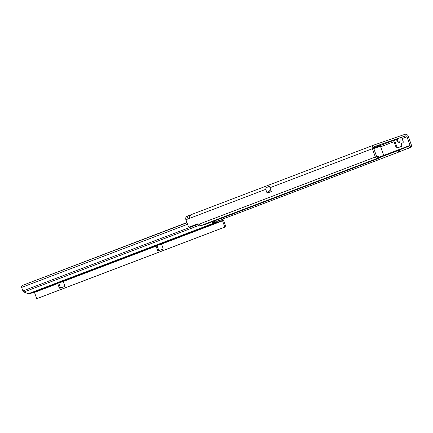 <?xml version="1.0" encoding="UTF-8"?>
<svg xmlns="http://www.w3.org/2000/svg" width="433" height="433" viewBox="0 0 433 433"><rect width="100%" height="100%" fill="white"/><g stroke="black" fill="none" stroke-linecap="round" stroke-linejoin="round"><path stroke-width="0.65" d="M396.33 139.166L399.843 137.883L396.141 139.534L396.298 139.128L387.735 142.273L393.24 140.379M396.179 139.502L397.862 141.575L399.426 142.522L400.097 140.822C399.93 142.744 399.166 143.004 397.819 141.613L396.141 139.534L392.975 140.276M379.871 144.914L376.309 146.224L379.871 144.914M189.042 215.461L187.251 216.143A2.966 2.474 69.1 0 0 187.191 216.164A2.966 2.474 69.1 0 0 185.909 219.748L187.938 225.458A1.976 1.088 -109.1 0 0 189.605 226.941A1.976 1.088 -109.1 0 0 189.622 226.935L197.757 223.834A1.976 1.088 70.9 0 1 197.778 223.829A1.976 1.088 70.9 0 1 198.817 224.251L200.614 225.561A1.976 1.651 69.1 0 0 201.031 225.55L204.295 224.787L378.572 158.402L377.955 158.289L377.587 156.692L376.981 156.789A0.33 0.276 -110.9 0 1 376.645 156.562L373.69 148.265A1.321 1.099 -110.9 0 1 374.291 146.663L405.499 135.881A1.321 1.099 -110.9 0 1 406.982 136.763L410.051 145.374A0.33 0.276 -110.9 0 1 409.991 145.715L410.998 146.976L410.657 147.236L398.744 152.059L232.602 215.342L223.612 218.649L223.125 217.658M189.281 217.187L189.091 218.227M399.843 137.883L403.377 136.682L401.819 137.218L401.759 137.597L403.193 141.629A0.99 0.823 -110.9 0 1 402.744 142.83L402.046 143.074A0.99 0.823 69.1 0 0 401.537 144.027L401.721 145.548A0.99 0.823 -110.9 0 1 401.212 146.5L398.019 147.604A0.99 0.823 -110.9 0 1 396.904 146.939L394.593 140.444L393.516 140.368L394.593 140.444L394.474 140.108M402.322 137.099L403.377 136.682M400.011 137.894L400.065 140.812L400.06 138.159M400.097 140.822L400.092 138.17L401.759 137.597L401.878 137.932L402.078 137.315M185.909 219.748L188.252 218.854A1.976 1.088 70.9 0 0 188.647 218.844A1.976 1.088 70.9 0 0 188.983 218.573L190.72 214.822L373.679 145.131A2.966 2.474 -110.9 0 1 373.739 145.109L404.947 134.327A2.966 2.474 -110.9 0 1 408.287 136.314L411.35 144.925A1.976 1.651 -110.9 0 1 410.998 146.976M270.701 189.708L267.08 193.107L265.738 189.335L266.095 187.651L269.808 186.239A2.966 2.474 69.1 0 0 269.992 187.716L372.391 148.714A2.966 2.474 -110.9 0 1 373.679 145.131M189.605 226.941L190.904 226.491A1.976 1.088 -109.1 0 0 190.904 226.491A1.976 1.088 -109.1 0 0 190.921 226.486L197.984 223.796M267.08 193.107L271.367 191.575L269.992 187.716M377.955 158.289L377.349 158.391A1.976 1.651 -110.9 0 1 375.346 157.011L372.391 148.714M410.051 145.374L383.719 155.404L380.656 146.792A1.321 1.099 69.1 0 0 380.271 146.197L373.831 148.654M189.53 216.311L189.205 215.401L190.504 214.925M232.499 215.304L231.974 214.243M232.602 215.342L232.045 214.216M398.744 152.059L398.019 150.587L378.788 157.91M399.816 151.572L399.091 150.094L398.019 150.587M409.991 145.715L399.091 150.094M378.729 157.644L409.927 145.759L410.657 147.236M383.719 155.404L378.653 157.331M187.191 216.164L189.205 215.401C187.348 216.424 187.029 217.577 188.252 218.854L188.961 218.611M377.587 156.692L378.496 156.638L378.864 158.234M373.841 148.676L380.277 146.202M266.095 187.651L269.802 186.287M400.406 146.803A0.99 0.823 -110.9 0 1 400.368 146.819L397.169 147.924A0.99 0.823 -110.9 0 1 396.06 147.263L393.673 140.563M391.876 140.693L394.057 140.2L394.593 140.444M401.878 137.932L401.856 137.51M397.564 138.668L397.819 141.613M213.599 222.107L213.35 223.32L214.687 223.32L216.505 222.649L215.228 222.605A1.813 0.612 -168.3 0 0 212.836 222.378A1.813 0.612 -168.3 0 0 212.571 222.616A1.813 0.612 -168.3 0 0 213.35 223.32L28.253 293.769L23.896 292.026A1.645 1.369 -110.8 0 1 22.911 290.954L21.65 287.409A1.645 1.369 -110.8 0 1 22.218 285.488L186.904 222.557M63.267 281.623L59.797 282.489A0.33 0.276 69.2 0 0 59.765 282.5L57.47 283.344A0.33 0.276 -110.8 0 1 57.751 283.577L59.153 287.523A0.99 0.547 -109 0 0 59.992 288.264L64.447 286.565A0.99 0.547 -109 0 0 64.625 285.439L63.223 281.493A0.33 0.276 69.2 0 0 62.942 281.261L61.638 281.721L62.98 281.266M216.489 221.258L222.665 219.423A1.645 1.369 -110.8 0 1 223.623 220.484L225.847 226.724L37.758 298.315L36.718 298.673L34.494 292.427A0.33 0.276 69.2 0 0 34.126 292.21L29.466 293.818A2.306 1.921 -110.8 0 1 28.253 293.769M159.209 250.501A0.99 0.547 -109 0 1 158.51 249.744L157.109 245.798A1.645 1.369 -110.8 0 0 156.952 245.468L158.083 245.078A0.33 0.276 69.2 0 1 158.115 245.067L161.59 244.207M161.298 243.844L159.956 244.299L161.265 243.839A0.33 0.276 69.2 0 1 161.541 244.077L222.584 220.841L224.808 227.081L36.718 298.673M156.957 245.468L155.793 245.922A0.33 0.276 -110.8 0 1 156.069 246.155L157.477 250.101A0.99 0.547 -109 0 0 158.31 250.842L162.765 249.148A0.99 0.547 -109 0 0 162.949 248.017L161.541 244.077M58.634 282.89A1.645 1.369 -110.8 0 1 58.785 283.22L60.192 287.166A0.99 0.547 -109 0 0 60.891 287.918M222.584 220.841A0.33 0.276 -110.8 0 0 222.216 220.619L216.321 222.697M222.665 219.423L217.225 221.301A1.321 1.099 69.2 0 1 216.527 221.274L215.066 220.684M217.555 222.232A2.306 1.921 69.2 0 1 216.343 222.183L213.805 221.166M29.466 293.818L214.687 223.32L214.243 222.08M225.847 226.724L224.808 227.081M405.499 135.881L402.674 136.958M393.586 140.422L373.63 148.021M188.983 218.573L265.738 189.335M190.72 214.822L373.614 145.158M198.817 224.251L375.346 157.011M380.656 146.792L394.073 141.683M402.122 138.614L406.982 136.763M223.931 218.568L223.412 217.507M408.384 148.308L407.659 146.83M189.622 226.935L190.921 226.486M377.349 158.391L201.031 225.55M267.215 193.156L270.749 189.838M396.06 147.263L396.904 146.939M397.169 147.924L398.019 147.604M400.368 146.819L401.212 146.5M401.9 143.155L402.744 142.83M222.216 220.619L161.152 243.86M57.405 283.35L34.126 292.21M155.723 245.928L62.828 281.282M216.343 222.183L215.228 222.605M199.624 225.138L23.896 292.026M22.911 290.954L198.633 224.072M187.521 224.278L21.65 287.409M186.986 222.773L22.218 285.488M63.223 281.493L156.069 246.155M34.494 292.427L57.751 283.577M158.51 249.744L157.477 250.101M60.192 287.166L59.153 287.523M217.225 221.301L216.911 221.35M400.384 146.814L401.234 146.489M401.916 143.144L402.766 142.825"/></g></svg>
